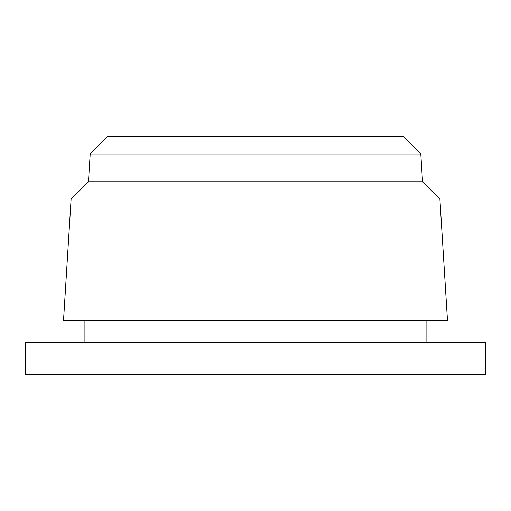 <?xml version="1.0" encoding="UTF-8"?>
<svg xmlns="http://www.w3.org/2000/svg" width="511" height="511" viewBox="0 0 511 511"><rect width="100%" height="100%" fill="white"/><g stroke="black" fill="none" stroke-linecap="round" stroke-linejoin="round"><path stroke-width="0.77" d="M25.55 374.812L485.45 374.812L485.45 342.274L25.55 342.274L25.55 374.812M84.123 342.274L84.123 320.582M63.511 320.582L447.489 320.582L439.894 199.098L71.106 199.098L63.511 320.582M90.198 153.977L420.802 153.977L403.013 136.188L107.987 136.188L90.198 153.977L88.46 181.744L422.54 181.744L439.894 199.098M88.46 181.744L71.106 199.098M426.877 342.274L426.877 320.582M420.802 153.977L422.54 181.744"/></g></svg>
